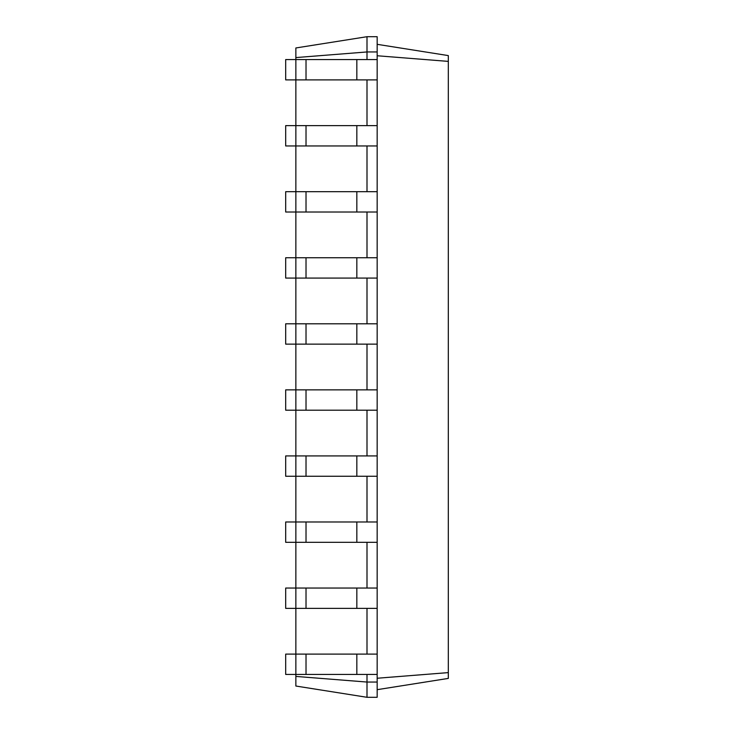 <?xml version="1.0" encoding="UTF-8"?>
<svg xmlns="http://www.w3.org/2000/svg" width="734" height="734" viewBox="0 0 734 734"><rect width="100%" height="100%" fill="white"/><g stroke="black" fill="none" stroke-linecap="round" stroke-linejoin="round"><path stroke-width="1.1" d="M295.857 676.418L367 682.051L367 697.3L295.857 686.033L295.857 654.104L285.691 654.104L285.691 674.436L377.166 674.436L377.166 36.7L367 36.7L295.857 47.967L295.857 57.582L367 51.949L367 36.7M377.166 608.376L295.857 608.376L295.857 588.044L285.691 588.044L285.691 608.376L295.857 608.376L295.857 654.104L377.166 654.104M306.023 608.376L306.023 588.044L295.857 588.044L295.857 542.316L377.166 542.316M306.023 542.316L306.023 521.984L295.857 521.984L295.857 542.316L285.691 542.316L285.691 521.984L295.857 521.984L295.857 476.256L377.166 476.256M306.023 476.256L306.023 455.924L295.857 455.924L295.857 476.256L285.691 476.256L285.691 455.924L295.857 455.924L295.857 410.196L377.166 410.196M306.023 410.196L306.023 389.864L295.857 389.864L295.857 410.196L285.691 410.196L285.691 389.864L295.857 389.864L295.857 344.136L377.166 344.136M306.023 344.136L306.023 323.804L295.857 323.804L295.857 344.136L285.691 344.136L285.691 323.804L295.857 323.804L295.857 278.076L377.166 278.076M306.023 278.076L306.023 257.744L295.857 257.744L295.857 278.076L285.691 278.076L285.691 257.744L295.857 257.744L295.857 212.016L377.166 212.016M306.023 212.016L306.023 191.684L295.857 191.684L295.857 212.016L285.691 212.016L285.691 191.684L295.857 191.684L295.857 145.956L377.166 145.956M306.023 145.956L306.023 125.624L295.857 125.624L295.857 145.956L285.691 145.956L285.691 125.624L295.857 125.624L295.857 79.896L377.166 79.896M306.023 79.896L306.023 59.564L295.857 59.564L295.857 79.896L285.691 79.896L285.691 59.564L295.857 59.564L295.857 57.582M367 59.564L367 51.949L377.166 51.949M367 125.624L367 79.896M367 191.684L367 145.956M367 257.744L367 212.016M367 323.804L367 278.076M367 389.864L367 344.136M367 455.924L367 410.196M367 521.984L367 476.256M367 588.044L367 542.316M367 654.104L367 608.376M367 697.3L377.166 697.3L377.166 682.051L367 682.051L367 674.436M377.166 682.051L377.166 674.436M377.166 55.756L448.309 61.39L448.309 55.591L377.166 44.324M377.166 678.244L448.309 672.61L448.309 61.39M306.023 59.564L377.166 59.564M306.023 125.624L377.166 125.624M306.023 588.044L377.166 588.044M306.023 191.684L377.166 191.684M306.023 521.984L377.166 521.984M306.023 257.744L377.166 257.744M306.023 455.924L377.166 455.924M306.023 323.804L377.166 323.804M306.023 389.864L377.166 389.864M377.166 689.676L448.309 678.409L448.309 672.61M356.834 674.436L356.834 654.104M306.023 674.436L306.023 654.104M356.834 608.376L356.834 588.044M356.834 79.896L356.834 59.564M356.834 145.956L356.834 125.624M356.834 542.316L356.834 521.984M356.834 212.016L356.834 191.684M356.834 476.256L356.834 455.924M356.834 278.076L356.834 257.744M356.834 410.196L356.834 389.864M356.834 344.136L356.834 323.804"/></g></svg>

